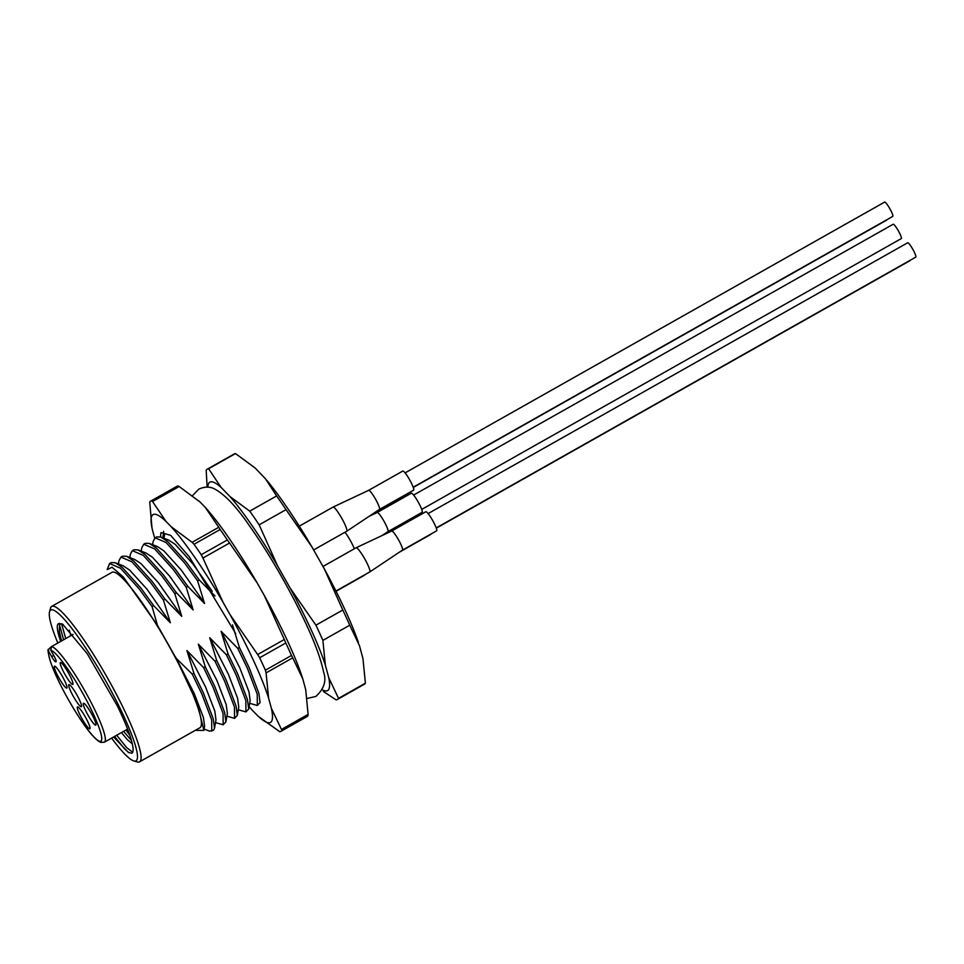 <?xml version="1.0" encoding="UTF-8"?>
<svg xmlns="http://www.w3.org/2000/svg" width="964" height="964" viewBox="0 0 964 964"><rect width="100%" height="100%" fill="white"/><g stroke="black" fill="none" stroke-linecap="round" stroke-linejoin="round"><path stroke-width="1.45" d="M259.147 524.826L286.031 509.655A132.261 19.774 -119.5 0 0 276.62 495.942L249.748 511.125A132.261 19.774 60.5 0 1 259.147 524.826L277.68 566.085A119.693 17.894 -119.5 0 0 230.047 496.629L221.045 487.362A119.693 17.894 -119.5 0 0 207.838 487.157M230.047 496.629L249.748 511.125M207.14 487.121L206.175 470.251A132.261 19.774 60.5 0 1 207.32 469.143A132.261 19.774 60.5 0 1 208.622 468.745L235.493 453.574L255.207 468.07L265.678 479.036L276.62 495.942M208.622 468.745L221.045 487.362M235.493 453.574A132.261 19.774 -119.5 0 0 234.192 453.972L207.32 469.143M337.388 699.466L364.259 684.295A132.261 19.774 -119.5 0 0 365.404 683.187L338.533 698.358A132.261 19.774 60.5 0 1 337.388 699.466A132.261 19.774 60.5 0 1 336.087 699.864L323.326 691.441M322.229 689.718A119.693 17.894 -119.5 0 0 328.772 677.776L325.35 665.088A119.693 17.894 -119.5 0 0 290.104 588.04L277.68 566.085M328.772 677.776L338.533 698.358M349.751 625.202A132.261 19.774 -119.5 0 0 342.798 610.007L315.927 625.178A132.261 19.774 60.5 0 1 322.88 640.385L349.751 625.202L359.512 645.796L362.934 658.484L365.404 683.187M322.88 640.385L325.35 665.088M290.104 588.04L315.927 625.178M358.391 642.458A119.693 17.894 -119.5 0 0 358.247 642.024A119.693 17.894 -119.5 0 0 324.266 568.748L342.798 610.007M324.266 568.748L311.842 546.793A119.693 17.894 -119.5 0 0 267.281 480.94A119.693 17.894 -119.5 0 0 266.787 480.361M286.031 509.655L311.842 546.793M107.161 569.628L109.583 563.53L120.536 568.242L139.117 588.811L152.071 606.585L157.469 625.335L176.014 658.135L192.234 674.101L193.86 673.185L203.44 693.02L213.297 718.927L214.526 728.302L213.466 730.254L209.501 731.134L204.127 729.037M192.234 674.101L201.813 693.935L211.682 719.855L211.791 731.206M193.86 673.185L186.944 650.567L203.621 667.666L205.248 666.751L214.827 686.597L224.684 712.504L225.913 721.867L223.166 724.783L215.502 722.602M203.621 667.666L213.201 687.513L223.058 713.42L223.178 724.783M205.248 666.751L198.331 644.145L215.008 661.244L216.635 660.328L226.215 680.162L236.072 706.07L237.301 715.445L234.553 718.349L226.889 716.18M215.008 661.244L224.588 681.078L234.445 706.986L234.553 718.349M216.635 660.328L209.718 637.71L226.395 654.809L228.022 653.893L237.602 673.728L247.459 699.635L248.688 709.01L245.941 711.914L238.277 709.745M226.395 654.809L235.975 674.655L245.832 700.563L245.941 711.914M228.022 653.893L221.105 631.287L237.783 648.386L239.409 647.459L248.989 667.305L258.846 693.212L260.075 702.575L257.328 705.491L249.664 703.31M237.783 648.386L247.362 668.221L257.219 694.128L257.328 705.491M152.071 606.585L153.698 605.669L140.744 587.895L122.163 567.326L115.234 562.735L123.235 565.856L129.67 570.098L147.022 589.221L170.363 622.768L153.698 605.669M109.583 563.53L111.209 562.602L115.234 562.735M118.415 563.976L118.994 560.614L120.97 557.096L131.923 561.807L150.505 582.389L163.458 600.162L165.073 599.234L152.131 581.461L133.55 560.891L126.621 556.3L134.611 559.421L141.057 563.663L158.409 582.786L179.509 612.839L181.75 616.333L165.073 599.234M120.97 557.096L122.597 556.18L126.621 556.3M129.803 557.541L130.381 554.179L132.357 550.661L143.311 555.385L161.892 575.954L174.833 593.728L176.46 592.812L163.518 575.038L144.937 554.457L138.009 549.878L145.998 552.999L152.433 557.228L169.797 576.352L190.896 606.404L193.137 609.911L176.46 592.812M132.357 550.661L133.984 549.745L138.009 549.878M141.19 551.119L141.768 547.745L143.744 544.238L154.698 548.95L173.279 569.519L186.221 587.293L187.847 586.377L174.906 568.603L156.325 548.034L149.396 543.443L157.385 546.564L163.82 550.806L181.184 569.929L202.283 599.982L204.525 603.476L187.847 586.377M143.744 544.238L145.371 543.31L149.396 543.443M152.577 544.684L153.155 541.322L155.132 537.804L166.085 542.515L184.666 563.096L197.608 580.87L199.235 579.942L186.293 562.169L167.712 541.599L160.783 537.008L168.772 540.129L175.207 544.371L192.571 563.494L212.201 591.269M155.132 537.804L156.758 536.888L160.783 537.008M163.458 600.162L170.363 622.768M174.833 593.728L181.75 616.333M186.221 587.293L193.137 609.911M197.608 580.87L204.525 603.476M175.556 657.002L194.186 693.441L203.428 717.541L204.597 726.278L203.886 730.411L195.282 730.351M186.944 650.567L205.573 687.019L214.815 711.107L215.984 719.843L214.526 728.302M198.331 644.145L216.96 680.584L226.203 704.672L227.371 713.42L225.913 721.867M209.718 637.71L228.348 674.149L237.59 698.249L238.759 706.986L237.301 715.445M221.105 631.287L239.735 667.727L248.977 691.815L250.146 700.551L248.688 709.01M215.032 595.981L199.235 579.942M239.409 647.459L232.493 624.853M57.84 643.024A86.627 12.954 60.5 0 1 49.538 611.791A86.627 12.954 60.5 0 1 50.694 609.995A86.627 12.954 60.5 0 1 107.715 684.561A86.627 12.954 60.5 0 1 133.755 760.921A86.627 12.954 60.5 0 1 111.619 738.111M60.696 641.409A70.89 10.604 60.5 0 1 58.443 623.696L62.576 624.106L87.314 653.821L117.271 705.769A78.048 11.676 -119.5 0 1 131.779 753.318L128.272 752.294L113.632 736.966M49.538 611.791L50.477 608.26A89.278 13.351 60.5 0 1 51.67 606.404A89.278 13.351 60.5 0 1 51.731 606.368A89.278 13.351 60.5 0 1 107.257 677.535A89.278 13.351 60.5 0 1 139.527 761.837L199.873 727.76A89.278 13.351 -119.5 0 0 199.934 727.724A89.278 13.351 -119.5 0 0 167.483 643.253A89.278 13.351 -119.5 0 0 112.077 572.291A89.278 13.351 -119.5 0 0 112.017 572.327M139.527 761.837A89.278 13.351 60.5 0 1 137.262 761.934L133.755 760.921M58.443 623.696L63.058 624.407M61.588 640.915L59.298 631.456L59.732 623.346M132.261 743.762L127.381 739.701L121.452 732.556M70.83 635.686L69.324 630.119M131.393 740.364L123.585 731.351M132.646 752.221L126.609 747.57L116.692 735.243M65.721 638.578L61.563 623.708M128.706 752.547L124.477 748.775L114.559 736.448M63.588 639.783L59.322 624.262M129.754 735.134L125.947 730.013M107.185 569.64L112.053 567.23L123.259 576.882L157.469 625.335M176.014 658.135L197.439 703.828L203.886 730.411M68.203 672.523A12.568 1.88 60.5 0 1 72.963 684.175A12.568 1.88 60.5 0 1 64.974 674.426A12.568 1.88 60.5 0 1 60.744 662.545A12.568 1.88 60.5 0 1 68.203 672.523M95.822 725.133A12.568 1.88 60.5 0 1 87.543 714.324A12.568 1.88 60.5 0 1 83.772 703.25A12.568 1.88 60.5 0 1 91.267 713.276A12.568 1.88 60.5 0 1 95.99 724.88A12.568 1.88 60.5 0 1 95.822 725.133M82.061 718.831A12.568 1.88 60.5 0 1 77.807 706.901A12.568 1.88 60.5 0 1 85.302 716.927A12.568 1.88 60.5 0 1 90.014 728.531A12.568 1.88 60.5 0 1 82.061 718.831M51.188 646.88L48.477 649.35L48.694 651.363L51.658 656.58A6.615 0.988 -119.5 0 0 55.743 661.822A6.615 0.988 -119.5 0 0 55.755 661.822L56.093 661.617A6.615 0.988 -119.5 0 0 53.683 655.351L50.718 650.122L51.682 646.507A54.888 8.206 60.5 0 1 86.423 693.706A54.888 8.206 60.5 0 1 104.401 742.184L127.561 729.097M73.083 634.42L51.682 646.507M68.878 684.633A12.701 1.904 60.5 0 1 69.215 684.609A12.701 1.904 60.5 0 1 76.783 694.743A12.701 1.904 60.5 0 1 81.554 706.467A12.701 1.904 60.5 0 1 73.975 697.478A12.701 1.904 60.5 0 1 68.878 684.633M54.454 666.22A12.568 1.88 60.5 0 1 54.779 666.208A12.568 1.88 60.5 0 1 62.274 676.234A12.568 1.88 60.5 0 1 66.998 687.826A12.568 1.88 60.5 0 1 59.491 678.933A12.568 1.88 60.5 0 1 54.454 666.22M305.769 690.091A119.355 17.846 -119.5 0 0 305.745 689.971A119.355 17.846 -119.5 0 0 305.564 689.103L302.78 678.873A119.355 17.846 -119.5 0 0 264.196 595.318L257.183 582.955A119.355 17.846 -119.5 0 0 205.26 507.377L200.199 502.16A119.355 17.846 -119.5 0 0 199.114 501.135A119.355 17.846 -119.5 0 0 198.909 500.955M160.687 536.972A100.509 15.026 60.5 0 1 161.108 532.574L170.712 535.382L189.39 556.939L235.698 633.601M249.11 706.576A119.355 17.846 -119.5 0 0 252.532 710.456L257.593 715.649A119.355 17.846 -119.5 0 0 258.605 716.601A119.355 17.846 -119.5 0 0 271.402 708.383L268.619 698.165A119.355 17.846 -119.5 0 0 230.035 614.61L223.033 602.247A119.355 17.846 -119.5 0 0 171.11 526.669L166.037 521.452A119.355 17.846 -119.5 0 0 151.963 527.766A119.355 17.846 -119.5 0 0 152.457 530.007L154.409 537.189A119.355 17.846 -119.5 0 0 154.686 538.105M291.502 655.448A132.261 19.774 -119.5 0 0 285.79 643L259.665 657.749A132.261 19.774 60.5 0 1 265.389 670.197L291.502 655.448L292.719 657.834L266.076 672.884L268.619 698.165M230.035 614.61L257.665 654.544L284.308 639.506L264.196 595.318M257.183 582.955L229.565 543.009L202.922 558.048L223.033 602.247M194.041 544.262A132.261 19.774 60.5 0 1 201.223 554.71L227.335 539.961A132.261 19.774 -119.5 0 0 220.154 529.513L194.041 544.262L192.113 542.322L218.756 527.284L205.26 507.377M171.11 526.669L192.113 542.322M200.199 502.16L179.184 486.507L152.541 501.545L166.037 521.452M177.906 485.977A132.261 19.774 -119.5 0 0 176.882 486.338L150.758 501.087A132.261 19.774 60.5 0 1 151.782 500.726L177.906 485.977L179.184 486.507M151.963 527.766L149.733 502.015A132.261 19.774 60.5 0 1 150.758 501.087M280.825 731.399L306.95 716.65A132.261 19.774 -119.5 0 0 307.926 715.794L281.801 730.543A132.261 19.774 60.5 0 1 280.825 731.399A132.261 19.774 60.5 0 1 279.849 731.76L258.605 716.601M302.78 678.873L292.719 657.834M271.402 708.383L281.464 729.423L308.106 714.384L305.745 689.971M162.904 537.84L163.651 531.321M259.665 657.749L257.665 654.544M266.076 672.884L265.389 670.197M202.922 558.048L201.223 554.71M152.541 501.545L151.782 500.726M281.801 730.543L281.464 729.423M284.308 639.506L285.79 643M227.335 539.961L229.565 543.009M218.756 527.284L220.154 529.513M308.106 714.384L307.926 715.794M886.94 219.684A8.23 1.229 60.5 0 1 886.808 220.045A8.23 1.229 60.5 0 1 886.808 220.057L413.279 487.459M405.097 472.89L884.675 202.066A8.23 1.229 60.5 0 1 884.675 202.066A8.23 1.229 60.5 0 1 889.784 208.61A8.23 1.229 60.5 0 1 892.772 216.394L413.195 487.23M907.69 242.759A8.23 1.229 60.5 0 1 907.702 242.759A8.23 1.229 60.5 0 1 912.812 249.302A8.23 1.229 60.5 0 1 915.8 257.087A8.23 1.229 60.5 0 1 915.8 257.099L436.222 527.923M909.968 260.388A8.23 1.229 60.5 0 1 909.835 260.75A8.23 1.229 60.5 0 1 909.823 260.75L436.306 528.164M413.628 495.062L893.206 224.238A8.23 1.229 60.5 0 1 893.206 224.238A8.23 1.229 60.5 0 1 898.315 230.782A8.23 1.229 60.5 0 1 901.304 238.566A8.23 1.229 60.5 0 1 901.304 238.578L421.726 509.402M376.671 511.282L407.627 493.797A10.966 1.639 -119.5 0 0 407.808 493.411M354.354 548.757A13.882 2.073 -119.5 0 0 344.992 532.236M377.201 512.499A10.966 1.639 -119.5 0 1 383.997 521.247A10.966 1.639 -119.5 0 1 387.986 531.598A10.966 1.639 -119.5 0 1 387.974 531.61L422.124 512.318A10.966 1.639 -119.5 0 0 418.159 501.967A10.966 1.639 -119.5 0 0 411.339 493.219L377.189 512.499A10.966 1.639 -119.5 0 1 377.201 512.499L369.236 516.246M366.561 573.761L363.789 575.604A13.882 2.073 -119.5 0 0 363.789 575.604A13.882 2.073 -119.5 0 0 363.994 575.207M399.699 551.986L430.655 534.49A10.966 1.639 -119.5 0 0 430.836 534.104M402.482 550.119A10.966 1.639 -119.5 0 0 398.493 539.768A10.966 1.639 -119.5 0 0 391.697 531.019L425.835 511.739A10.966 1.639 -119.5 0 1 432.655 520.488A10.966 1.639 -119.5 0 1 436.62 530.839L402.47 550.131A10.966 1.639 -119.5 0 0 402.482 550.119L369.754 571.953A13.882 2.073 -119.5 0 0 369.754 571.953A13.882 2.073 -119.5 0 0 364.717 558.855A13.882 2.073 -119.5 0 0 356.102 547.769A13.882 2.073 -119.5 0 0 356.078 547.781L322.976 566.471M391.697 531.019A10.966 1.639 -119.5 0 0 391.673 531.031L356.102 547.769M313.625 549.95L346.715 531.26A13.882 2.073 -119.5 0 0 346.739 531.248A13.882 2.073 -119.5 0 0 341.69 518.15A13.882 2.073 -119.5 0 0 333.074 507.076A13.882 2.073 -119.5 0 0 333.062 507.088L299.286 526.151M368.67 490.327A10.966 1.639 -119.5 0 1 375.478 499.075A10.966 1.639 -119.5 0 1 379.454 509.426A10.966 1.639 -119.5 0 0 379.454 509.426L413.604 490.146A10.966 1.639 -119.5 0 0 409.628 479.783A10.966 1.639 -119.5 0 0 402.807 471.034L368.658 490.327A10.966 1.639 -119.5 0 0 368.646 490.327L333.074 507.076M50.718 650.122A52.237 7.808 60.5 0 1 94.713 716.951A52.237 7.808 60.5 0 1 83.519 723.807A52.237 7.808 60.5 0 1 48.694 651.363M53.719 655.424L51.658 656.58M163.964 538.249L164.543 534.887M51.731 606.368L112.077 572.291M128.272 752.294L129.031 752.751M48.429 649.338C47.441 649.109 48.152 653.351 50.586 662.075C56.996 679.56 67.034 698.779 80.663 719.722C89.519 733.026 96.255 740.593 100.871 742.425L104.401 742.184M192.547 495.604L198.789 489.146C204.537 486.579 209.682 486.459 214.249 488.784C224.492 494.158 236.144 506.377 249.218 525.452C265.257 548.154 280.705 573.833 295.562 602.512C310.794 632.143 320.132 655.279 323.555 671.896C326.7 680.632 324.133 688.814 315.855 696.442L307.118 698.454M907.702 242.759L428.124 513.583M387.986 531.598L382.069 535.55M363.777 575.616L336.062 591.269M369.742 571.965L335.942 591.04M379.454 509.426L346.739 531.248"/></g></svg>
